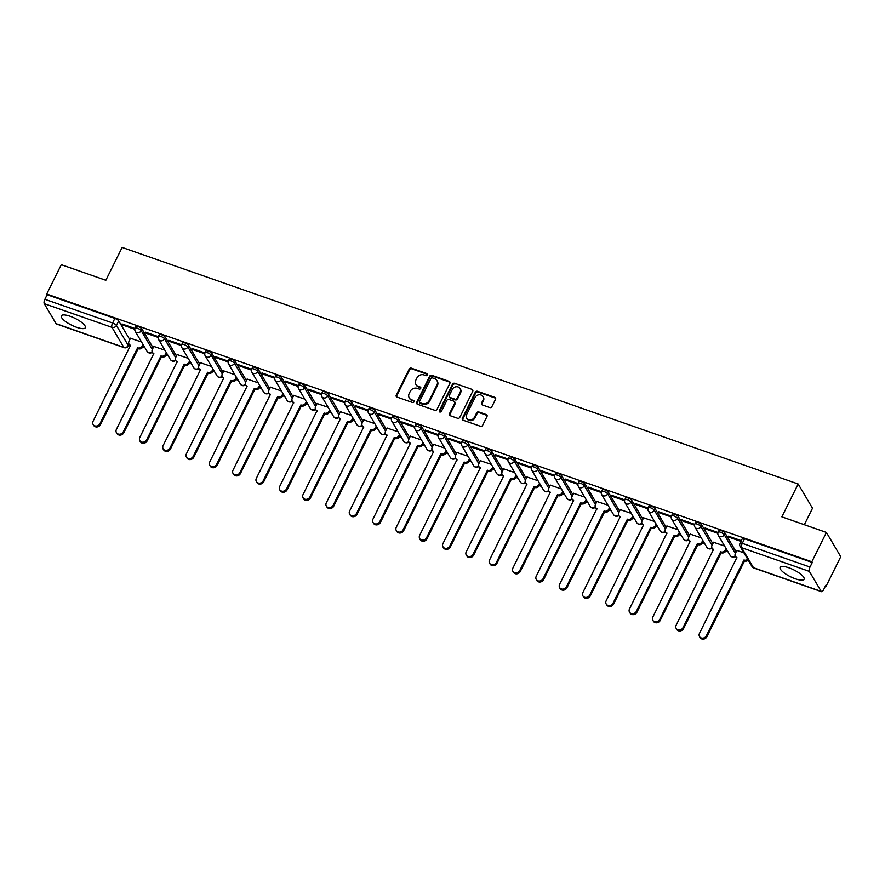 <?xml version="1.0" encoding="UTF-8"?>
<svg xmlns="http://www.w3.org/2000/svg" width="885" height="885" viewBox="0 0 885 885"><rect width="100%" height="100%" fill="white"/><g stroke="black" fill="none" stroke-linecap="round" stroke-linejoin="round"><path stroke-width="1.33" d="M427.477 374.986A1.184 1.04 -30.6 0 0 426.957 373.603L411.37 368.149A1.681 1.482 -30.6 0 0 409.18 369.089L396.259 395.119A1.681 1.482 -30.6 0 0 397.011 397.077L412.598 402.531A1.184 1.04 -30.6 0 0 413.605 400.507L411.591 399.799A5.387 4.735 -30.6 0 1 409.246 397.918A5.387 4.735 -30.6 0 1 409.191 393.526L410.264 391.358A5.387 4.735 -30.6 0 1 417.255 388.382L419.28 389.079A1.184 1.04 -30.6 0 0 420.275 387.055L418.262 386.358A5.387 4.735 -30.6 0 1 415.917 384.466A5.387 4.735 -30.6 0 1 415.861 380.085L416.946 377.917A5.387 4.735 -30.6 0 1 423.937 374.93L425.951 375.638A1.184 1.04 -30.6 0 0 427.477 374.986M427.599 374.421A1.184 1.04 -30.6 0 0 427.378 374.311L411.779 368.857A1.681 1.482 -30.6 0 0 409.6 369.797L396.679 395.827A1.681 1.482 -30.6 0 0 396.546 396.812M414.246 401.325A1.184 1.04 -30.6 0 0 414.025 401.215L411.591 399.799M420.917 387.873A1.184 1.04 -30.6 0 0 420.696 387.763L418.262 386.358M70.081 316.255A13.386 3.817 -153.6 0 0 61.353 315.812A13.386 3.817 -153.6 0 0 76.597 327.284A13.386 3.817 -153.6 0 0 85.325 327.716A13.386 3.817 -153.6 0 0 70.081 316.255M788.867 567.783A13.386 3.817 -153.6 0 0 780.139 567.34A13.386 3.817 -153.6 0 0 795.383 578.812A13.386 3.817 -153.6 0 0 804.111 579.244A13.386 3.817 -153.6 0 0 788.867 567.783M489.726 407.542A1.681 1.482 -30.6 0 0 491.916 406.613L495.534 399.301A1.681 1.482 -30.6 0 0 494.792 397.343L477.469 391.281A1.681 1.482 -30.6 0 0 475.289 392.221L462.368 418.251A1.681 1.482 -30.6 0 0 463.109 420.209L480.433 426.271A1.681 1.482 -30.6 0 0 482.613 425.342L486.993 416.514A1.681 1.482 -30.6 0 0 486.241 414.556L478.84 411.967A1.681 1.482 -30.6 0 0 476.65 412.897L474.482 417.266A4.502 3.96 -30.6 0 1 466.627 414.523L475.134 397.387A4.502 3.96 -30.6 0 1 482.989 400.131L481.573 402.985A1.681 1.482 -30.6 0 0 482.314 404.943L489.726 407.542M46.728 294.019L61.286 264.692L105.835 280.291L122.141 247.424L798.17 483.995L781.864 516.851L826.413 532.438L811.855 561.765L46.728 294.019L47.148 294.727L44.881 299.296L112.594 322.992A3.429 0.973 26.4 0 1 116.422 325.448L128.259 345.46A3.429 0.973 26.4 0 1 128.336 345.947L129.155 344.298M449.901 383.338A1.681 1.482 -30.6 0 0 449.149 381.38L431.836 375.317A1.681 1.482 -30.6 0 0 429.656 376.247L416.724 402.277A1.681 1.482 -30.6 0 0 417.477 404.246L434.789 410.297A1.681 1.482 -30.6 0 0 436.98 409.368L449.901 383.338M454.658 383.305L471.97 389.356A1.681 1.482 -30.6 0 1 472.723 391.325L459.802 417.355A1.681 1.482 -30.6 0 1 457.611 418.284L450.199 415.696A1.681 1.482 -30.6 0 1 449.447 413.738L454.691 403.173A1.681 1.482 -30.6 0 0 453.939 401.215L449.027 399.489A1.681 1.482 -30.6 0 0 446.848 400.429L441.383 411.414A1.184 1.04 -30.6 0 1 439.336 410.695L452.467 384.234A1.681 1.482 -30.6 0 1 454.658 383.305L471.97 389.356M826.413 532.438L840.75 556.698L826.192 586.014L825.539 585.781M142.839 346.887L144.863 347.595M166.889 353.58L166.17 355.04L168.183 355.759M189.49 363.215L191.503 363.912M213.539 369.897L212.809 371.357L214.823 372.076M236.129 379.532L238.142 380.24M260.179 386.225L259.46 387.685L261.473 388.404M282.769 395.849L284.793 396.557M306.818 402.542L306.099 404.002L308.113 404.722M330.149 410.706L329.419 412.167L331.433 412.886M353.469 418.87L352.739 420.331L354.752 421.039M376.789 427.024L376.059 428.484L378.072 429.203M399.378 436.659L401.403 437.367M423.428 443.352L422.709 444.812L424.723 445.531M446.759 451.505L446.029 452.965L448.042 453.684M470.079 459.669L469.349 461.129L471.362 461.848M492.668 469.304L494.682 470.012M516.718 475.997L515.999 477.457L518.002 478.166M539.308 485.622L541.332 486.33M563.358 492.314L562.639 493.775L564.652 494.494M586.689 500.479L585.958 501.939L587.972 502.658M610.008 508.632L609.278 510.092L611.292 510.811M633.328 516.796L632.598 518.256L634.611 518.975M655.918 526.431L657.931 527.139M679.968 533.124L679.249 534.584L681.262 535.303M703.287 541.277L702.568 542.737L704.582 543.456M726.618 549.441L725.888 550.901L727.901 551.62M804.332 524.716L812.507 508.244L798.17 483.995M811.855 561.765L812.275 562.473L810.007 567.042A3.429 1.316 109.3 0 0 809.377 571.4L821.214 591.412A3.429 1.316 109.3 0 0 821.534 591.7A3.429 1.316 109.3 0 0 823.515 589.875L825.771 585.306L826.192 586.014M47.148 294.727L114.862 318.423A3.429 0.973 26.4 0 1 118.69 320.879L129.807 339.674M56.076 323.667L123.8 347.363A3.429 1.316 109.3 0 0 124.132 347.65L56.408 323.954A3.429 1.316 -70.7 0 1 56.076 323.667L44.25 303.655A3.429 1.316 -70.7 0 1 44.881 299.296M158.304 336.654L145.383 332.129L146.003 333.191L146.357 332.472M164.875 350.172L153.824 346.422M181.624 344.807L168.703 340.294L169.323 341.356L169.688 340.637M188.195 358.325L177.155 354.586M204.944 352.971L192.023 348.447L192.653 349.509L193.007 348.79M211.526 366.49L200.475 362.739M228.264 361.135L215.343 356.611L215.973 357.673L216.327 356.954M234.846 374.654L223.794 370.903M251.583 369.299L238.662 364.775L239.293 365.837L239.647 365.118M258.166 382.818L247.114 379.068M274.914 377.452L261.982 372.939L262.613 373.99L262.967 373.282M281.485 390.971L270.434 387.232M298.234 385.617L285.313 381.092L285.932 382.154L286.298 381.435M304.805 399.135L293.754 395.385M321.554 393.781L308.633 389.256L309.263 390.318L309.617 389.599M328.136 407.299L317.084 403.549M344.873 401.934L331.952 397.42L332.583 398.482L332.937 397.763M351.456 415.452L340.404 411.713M368.193 410.098L355.272 405.573L355.903 406.635L356.257 405.916M374.775 423.616L363.724 419.877M391.513 418.262L378.592 413.738L379.223 414.799L379.577 414.08M398.095 431.78L387.044 428.03M414.844 426.426L401.923 421.902L402.542 422.964L402.896 422.245M421.415 439.945L410.363 436.194M438.163 434.579L425.242 430.066L425.862 431.117L426.227 430.409M444.735 448.098L433.694 444.358M461.483 442.743L448.562 438.219L449.193 439.281L449.547 438.562M468.065 456.262L457.014 452.512M484.803 450.908L471.882 446.383L472.513 447.445L472.867 446.726M491.385 464.426L480.334 460.676M508.123 459.061L495.202 454.547L495.832 455.609L496.186 454.89M514.705 472.579L503.653 468.84M531.442 467.225L518.522 462.7L519.152 463.762L519.506 463.054M538.025 480.743L526.973 477.004M554.773 475.389L541.852 470.864L542.472 471.926L542.826 471.207M561.344 488.907L550.293 485.157M578.093 483.553L565.172 479.028L565.792 480.09L566.157 479.371M584.664 497.071L573.624 493.321M601.413 491.706L588.492 487.192L589.122 488.243L589.476 487.535M607.995 505.224L596.944 501.485M624.733 499.87L611.812 495.346L612.442 496.408L612.796 495.688M631.315 513.388L620.263 509.638M648.052 508.034L635.131 503.51L635.762 504.572L636.116 503.853M654.635 521.553L643.583 517.802M671.383 516.198L658.451 511.674L659.082 512.736L659.436 512.017M677.954 529.717L666.903 525.967M694.703 524.351L681.782 519.827L682.401 520.889L682.766 520.181M701.274 537.87L690.223 534.131M718.023 532.516L705.102 527.991L705.732 529.053L706.086 528.334M724.605 546.034L713.553 542.284M741.32 540.669L728.421 536.155L729.052 537.217L729.406 536.498M743.876 552.782L736.873 550.448M725.058 533.069L724.251 534.695A3.429 0.973 26.4 0 0 721.054 532.471A3.429 0.973 26.4 0 0 718.189 532.117L718.996 530.502A3.429 0.973 -153.6 0 1 721.861 530.856A3.429 0.973 -153.6 0 1 725.058 533.069L736.165 551.864M701.739 524.905L700.931 526.531A3.429 0.973 26.4 0 0 697.734 524.318A3.429 0.973 26.4 0 0 694.869 523.953L695.676 522.338A3.429 0.973 -153.6 0 1 698.542 522.692A3.429 0.973 -153.6 0 1 701.739 524.905L712.845 543.7M678.419 516.751L677.611 518.367A3.429 0.973 26.4 0 0 674.414 516.154A3.429 0.973 26.4 0 0 671.549 515.8L672.346 514.174A3.429 0.973 -153.6 0 1 675.222 514.528A3.429 0.973 -153.6 0 1 678.419 516.751L689.526 535.547M655.088 508.587L654.292 510.202A3.429 0.973 26.4 0 0 651.094 507.99A3.429 0.973 26.4 0 0 648.218 507.636L649.026 506.01A3.429 0.973 -153.6 0 1 651.902 506.375A3.429 0.973 -153.6 0 1 655.088 508.587L666.206 527.383M631.768 500.423L630.961 502.049A3.429 0.973 26.4 0 0 627.775 499.826A3.429 0.973 26.4 0 0 624.899 499.472L625.706 497.857A3.429 0.973 -153.6 0 1 628.571 498.211A3.429 0.973 -153.6 0 1 631.768 500.423L642.886 519.218M608.449 492.27L607.641 493.885A3.429 0.973 26.4 0 0 604.444 491.673A3.429 0.973 26.4 0 0 601.579 491.319L602.386 489.693A3.429 0.973 -153.6 0 1 605.251 490.047A3.429 0.973 -153.6 0 1 608.449 492.27L619.555 511.065M585.129 484.106L584.321 485.721A3.429 0.973 26.4 0 0 581.124 483.509A3.429 0.973 26.4 0 0 578.259 483.155L579.067 481.528A3.429 0.973 -153.6 0 1 581.932 481.882A3.429 0.973 -153.6 0 1 585.129 484.106L596.236 502.901M561.809 475.942L561.001 477.568A3.429 0.973 26.4 0 0 557.804 475.345A3.429 0.973 26.4 0 0 554.939 474.991L555.736 473.375A3.429 0.973 -153.6 0 1 558.612 473.729A3.429 0.973 -153.6 0 1 561.809 475.942L572.916 494.737M538.478 467.778L537.682 469.404A3.429 0.973 26.4 0 0 534.485 467.191A3.429 0.973 26.4 0 0 531.62 466.826L532.416 465.211A3.429 0.973 -153.6 0 1 535.292 465.565A3.429 0.973 -153.6 0 1 538.478 467.778L549.596 486.573M515.159 459.625L514.362 461.24A3.429 0.973 26.4 0 0 511.165 459.027A3.429 0.973 26.4 0 0 508.289 458.673L509.096 457.047A3.429 0.973 -153.6 0 1 511.961 457.401A3.429 0.973 -153.6 0 1 515.159 459.625L526.276 478.42M491.839 451.461L491.031 453.076A3.429 0.973 26.4 0 0 487.845 450.863A3.429 0.973 26.4 0 0 484.969 450.509L485.776 448.883A3.429 0.973 -153.6 0 1 488.642 449.248A3.429 0.973 -153.6 0 1 491.839 451.461L502.945 470.256M468.519 443.297L467.711 444.923A3.429 0.973 26.4 0 0 464.514 442.699A3.429 0.973 26.4 0 0 461.649 442.345L462.457 440.73A3.429 0.973 -153.6 0 1 465.322 441.084A3.429 0.973 -153.6 0 1 468.519 443.297L479.626 462.092M445.199 435.132L444.392 436.759A3.429 0.973 26.4 0 0 441.195 434.546A3.429 0.973 26.4 0 0 438.329 434.181L439.137 432.566A3.429 0.973 -153.6 0 1 442.002 432.92A3.429 0.973 -153.6 0 1 445.199 435.132L456.306 453.939M421.88 426.979L421.072 428.594A3.429 0.973 26.4 0 0 417.875 426.382A3.429 0.973 26.4 0 0 415.01 426.028L415.806 424.402A3.429 0.973 -153.6 0 1 418.682 424.756A3.429 0.973 -153.6 0 1 421.88 426.979L432.986 445.774M398.549 418.815L397.752 420.441A3.429 0.973 26.4 0 0 394.555 418.218A3.429 0.973 26.4 0 0 391.69 417.864L392.486 416.249A3.429 0.973 -153.6 0 1 395.363 416.603A3.429 0.973 -153.6 0 1 398.549 418.815L409.666 437.61M375.229 410.651L374.421 412.277A3.429 0.973 26.4 0 0 371.235 410.065A3.429 0.973 26.4 0 0 368.359 409.7L369.167 408.085A3.429 0.973 -153.6 0 1 372.032 408.439A3.429 0.973 -153.6 0 1 375.229 410.651L386.347 429.446M351.909 402.498L351.102 404.113A3.429 0.973 26.4 0 0 347.905 401.901A3.429 0.973 26.4 0 0 345.039 401.547L345.847 399.92A3.429 0.973 -153.6 0 1 348.712 400.274A3.429 0.973 -153.6 0 1 351.909 402.498L363.016 421.293M328.589 394.334L327.782 395.949A3.429 0.973 26.4 0 0 324.585 393.736A3.429 0.973 26.4 0 0 321.72 393.382L322.527 391.756A3.429 0.973 -153.6 0 1 325.392 392.121A3.429 0.973 -153.6 0 1 328.589 394.334L339.696 413.129M305.27 386.17L304.462 387.796A3.429 0.973 26.4 0 0 301.265 385.572A3.429 0.973 26.4 0 0 298.4 385.218L299.207 383.603A3.429 0.973 -153.6 0 1 302.073 383.957A3.429 0.973 -153.6 0 1 305.27 386.17L316.376 404.965M281.95 378.006L281.142 379.632A3.429 0.973 26.4 0 0 277.945 377.419A3.429 0.973 26.4 0 0 275.08 377.054L275.877 375.439A3.429 0.973 -153.6 0 1 278.753 375.793A3.429 0.973 -153.6 0 1 281.95 378.006L293.057 396.801M258.619 369.853L257.823 371.468A3.429 0.973 26.4 0 0 254.626 369.255A3.429 0.973 26.4 0 0 251.749 368.901L252.557 367.275A3.429 0.973 -153.6 0 1 255.433 367.629A3.429 0.973 -153.6 0 1 258.619 369.853L269.737 388.648M235.299 361.688L234.492 363.315A3.429 0.973 26.4 0 0 231.306 361.091A3.429 0.973 26.4 0 0 228.43 360.737L229.237 359.111A3.429 0.973 -153.6 0 1 232.102 359.476A3.429 0.973 -153.6 0 1 235.299 361.688L246.417 380.484M211.98 353.524L211.172 355.151A3.429 0.973 26.4 0 0 207.975 352.927A3.429 0.973 26.4 0 0 205.11 352.573L205.917 350.958A3.429 0.973 -153.6 0 1 208.783 351.312A3.429 0.973 -153.6 0 1 211.98 353.524L223.086 372.32M188.66 345.371L187.852 346.986A3.429 0.973 26.4 0 0 184.655 344.774A3.429 0.973 26.4 0 0 181.79 344.42L182.598 342.794A3.429 0.973 -153.6 0 1 185.463 343.148A3.429 0.973 -153.6 0 1 188.66 345.371L199.767 364.166M165.34 337.207L164.533 338.822A3.429 0.973 26.4 0 0 161.335 336.61A3.429 0.973 26.4 0 0 158.47 336.256L159.267 334.63A3.429 0.973 -153.6 0 1 162.143 334.995A3.429 0.973 -153.6 0 1 165.34 337.207L176.447 356.002M142.009 329.043L141.213 330.669A3.429 0.973 26.4 0 0 138.016 328.446A3.429 0.973 26.4 0 0 135.151 328.092L135.947 326.476A3.429 0.973 -153.6 0 1 138.823 326.83A3.429 0.973 -153.6 0 1 142.009 329.043L153.127 347.838M134.985 328.49L122.053 323.965L122.683 325.027L123.037 324.308M141.556 342.008L130.504 338.258M122.683 325.027L134.808 329.275M812.275 562.473L744.55 538.766A3.429 0.973 -153.6 0 0 742.316 538.655L740.048 543.224A3.429 0.973 26.4 0 1 742.283 543.335L810.007 567.042M146.003 333.191L158.127 337.428M169.323 341.356L181.447 345.592M192.653 349.509L204.767 353.757M215.973 357.673L228.098 361.91M239.293 365.837L251.417 370.074M262.613 373.99L274.737 378.238M285.932 382.154L298.057 386.402M309.263 390.318L321.377 394.555M332.583 398.482L344.696 402.719M355.903 406.635L368.027 410.883M379.223 414.799L391.347 419.036M402.542 422.964L414.667 427.201M425.862 431.117L437.986 435.365M449.193 439.281L461.306 443.529M472.513 447.445L484.626 451.682M495.832 455.609L507.957 459.846M519.152 463.762L531.277 468.01M542.472 471.926L554.596 476.163M565.792 480.09L577.916 484.327M589.122 488.243L601.236 492.491M612.442 496.408L624.567 500.656M635.762 504.572L647.886 508.809M659.082 512.736L671.206 516.973M682.401 520.889L694.526 525.137M705.732 529.053L717.846 533.301M729.052 537.217L740.966 541.388M415.917 384.466L416.337 385.174A5.387 4.735 -30.6 0 0 418.682 387.055M409.246 397.918L409.666 398.626A5.387 4.735 -30.6 0 0 412.001 400.507M450.034 382.353A1.681 1.482 -30.6 0 0 449.569 382.077L432.256 376.025A1.681 1.482 -30.6 0 0 430.066 376.955L417.145 402.985A1.681 1.482 -30.6 0 0 417.012 403.969M432.444 377.906A1.184 1.04 -30.6 0 0 430.918 378.559L419.567 401.414A1.184 1.04 -30.6 0 0 420.098 402.786L422.222 403.527A5.387 4.735 -30.6 0 0 429.214 400.54L436.969 384.92A5.387 4.735 -30.6 0 0 436.913 380.539A5.387 4.735 -30.6 0 0 434.568 378.647L432.444 377.906M419.59 402.365L419.999 403.073A1.184 1.04 -30.6 0 0 420.519 403.483L420.098 402.786M436.913 380.539L437.334 381.247A5.387 4.735 -30.6 0 1 437.389 385.628L429.634 401.248A5.387 4.735 -30.6 0 1 422.643 404.235L420.519 403.483M454.68 401.801L455.089 402.509A1.681 1.482 -30.6 0 1 455.111 403.881L449.868 414.434A1.681 1.482 -30.6 0 0 449.735 415.419M455.078 384.013A1.681 1.482 -30.6 0 0 452.888 384.942L439.745 411.403A1.184 1.04 -30.6 0 0 439.635 411.967M460.134 392.221A4.502 3.96 -30.6 0 0 452.279 389.466L449.281 395.506A1.681 1.482 -30.6 0 0 450.034 397.465L454.945 399.19A1.681 1.482 -30.6 0 0 457.136 398.261L460.134 392.221L460.554 392.929A4.502 3.96 -30.6 0 0 460.499 389.256L460.089 388.548M449.303 396.878L449.724 397.586A1.681 1.482 -30.6 0 0 450.454 398.173L450.034 397.465M460.554 392.929L457.556 398.969A1.681 1.482 -30.6 0 1 455.366 399.898L450.454 398.173M482.945 396.469L483.354 397.177A4.502 3.96 -30.6 0 1 483.409 400.839L481.982 403.693A1.681 1.482 -30.6 0 0 481.849 404.677M466.672 418.185L467.092 418.893A4.502 3.96 -30.6 0 0 474.891 417.974L474.482 417.266M487.126 415.53A1.681 1.482 -30.6 0 0 486.661 415.264L479.25 412.664A1.681 1.482 -30.6 0 0 477.07 413.605L474.891 417.974M495.677 398.316A1.681 1.482 -30.6 0 0 495.202 398.051L477.889 391.989A1.681 1.482 -30.6 0 0 475.71 392.929L462.789 418.959A1.681 1.482 -30.6 0 0 462.645 419.944M143.569 345.416L142.85 346.876A3.429 3.009 149.4 0 1 138.392 348.778L137.85 347.86A3.429 3.009 -30.6 0 0 142.308 345.958L143.027 344.497M130.56 338.159L129 341.3A3.429 3.009 -30.6 0 0 130.526 345.294L93.08 421.249A3.949 3.463 -30.6 0 0 99.961 423.661L137.629 347.783M138.171 348.701L100.503 424.579A3.949 3.463 149.4 0 1 93.666 425.386L93.124 424.468M130.471 345.924A3.429 3.009 149.4 0 1 129.575 345.017L129.033 344.099M165.628 354.122L166.17 355.04A3.429 3.009 149.4 0 1 161.712 356.943L161.17 356.013A3.429 3.009 -30.6 0 0 165.628 354.122L166.347 352.661M153.879 346.323L152.32 349.464A3.429 3.009 -30.6 0 0 153.846 353.458L116.4 429.413A3.949 3.463 -30.6 0 0 123.28 431.825L160.948 355.936M161.49 356.854L123.823 432.743A3.949 3.463 149.4 0 1 116.986 433.55L116.444 432.621M153.791 354.088A3.429 3.009 149.4 0 1 152.895 353.17L152.353 352.252M190.22 361.744L189.49 363.193A3.429 3.009 149.4 0 1 185.042 365.096L184.489 364.177A3.429 3.009 -30.6 0 0 188.947 362.275L189.667 360.815M177.199 354.476L175.639 357.628A3.429 3.009 -30.6 0 0 177.166 361.611L139.73 437.577A3.949 3.463 -30.6 0 0 146.6 439.978L184.268 364.1M184.81 365.018L147.142 440.896A3.949 3.463 149.4 0 1 140.306 441.703L139.764 440.785M177.122 362.253A3.429 3.009 149.4 0 1 176.226 361.334L175.673 360.416M212.267 370.439L212.809 371.357A3.429 3.009 149.4 0 1 208.362 373.26L207.82 372.342A3.429 3.009 -30.6 0 0 212.267 370.439L212.997 368.979M200.519 362.64L198.959 365.782A3.429 3.009 -30.6 0 0 200.486 369.775L163.05 445.741A3.949 3.463 -30.6 0 0 169.92 448.142L207.588 372.264M208.13 373.182L170.462 449.06A3.949 3.463 149.4 0 1 163.636 449.868L163.083 448.949M200.441 370.417A3.429 3.009 149.4 0 1 199.545 369.499L199.003 368.58M236.859 378.061L236.129 379.521A3.429 3.009 149.4 0 1 231.682 381.424L231.14 380.506A3.429 3.009 -30.6 0 0 235.587 378.603L236.317 377.143M223.85 370.804L222.29 373.946A3.429 3.009 -30.6 0 0 223.816 377.939L186.37 453.894A3.949 3.463 -30.6 0 0 193.251 456.306L230.919 380.428M231.461 381.346L193.793 457.224A3.949 3.463 149.4 0 1 186.956 458.032L186.414 457.114M223.761 378.57A3.429 3.009 149.4 0 1 222.865 377.663L222.323 376.733M258.907 386.767L259.46 387.685A3.429 3.009 149.4 0 1 255.002 389.577L254.46 388.659A3.429 3.009 -30.6 0 0 258.907 386.767L259.637 385.307M247.169 378.968L245.61 382.11A3.429 3.009 -30.6 0 0 247.136 386.103L209.69 462.058A3.949 3.463 -30.6 0 0 216.571 464.47L254.238 388.581M254.78 389.5L217.113 465.388A3.949 3.463 149.4 0 1 210.276 466.185L209.734 465.267M247.081 386.734A3.429 3.009 149.4 0 1 246.185 385.816L245.643 384.898M283.499 394.378L282.78 395.838A3.429 3.009 149.4 0 1 278.321 397.741L277.779 396.823A3.429 3.009 -30.6 0 0 282.238 394.92L282.957 393.46M270.489 387.121L268.929 390.263A3.429 3.009 -30.6 0 0 270.456 394.256L233.009 470.223A3.949 3.463 -30.6 0 0 239.89 472.623L277.558 396.745M278.1 397.664L240.432 473.541A3.949 3.463 149.4 0 1 233.596 474.349L233.054 473.431M270.401 394.898A3.429 3.009 149.4 0 1 269.505 393.98L268.963 393.062M305.557 403.084L306.099 404.002A3.429 3.009 149.4 0 1 301.641 405.905L301.099 404.987A3.429 3.009 -30.6 0 0 305.557 403.084L306.276 401.624M293.809 395.285L292.249 398.427A3.429 3.009 -30.6 0 0 293.776 402.421L256.329 478.376A3.949 3.463 -30.6 0 0 263.21 480.787L300.878 404.91M301.42 405.828L263.752 481.705A3.949 3.463 149.4 0 1 256.916 482.513L256.373 481.595M293.72 403.051A3.429 3.009 149.4 0 1 292.824 402.144L292.282 401.226M328.877 411.248L329.419 412.167A3.429 3.009 149.4 0 1 324.972 414.069L324.43 413.151A3.429 3.009 -30.6 0 0 328.877 411.248L329.607 409.788M317.129 403.449L315.569 406.591A3.429 3.009 -30.6 0 0 317.095 410.585L279.66 486.54A3.949 3.463 -30.6 0 0 286.53 488.951L324.198 413.063M324.74 413.992L287.072 489.87A3.949 3.463 149.4 0 1 280.235 490.677L279.693 489.759M317.051 411.215A3.429 3.009 149.4 0 1 316.155 410.297L315.602 409.379M352.197 419.401L352.739 420.331A3.429 3.009 149.4 0 1 348.292 422.222L347.75 421.304A3.429 3.009 -30.6 0 0 352.197 419.401L352.927 417.941M340.448 411.613L338.889 414.755A3.429 3.009 -30.6 0 0 340.415 418.749L302.98 494.704A3.949 3.463 -30.6 0 0 309.85 497.104L347.517 421.227M348.07 422.145L310.403 498.034A3.949 3.463 149.4 0 1 303.566 498.83L303.013 497.912M340.371 419.379A3.429 3.009 149.4 0 1 339.475 418.461L338.933 417.543M375.517 427.566L376.059 428.484A3.429 3.009 149.4 0 1 371.611 430.387L371.069 429.468A3.429 3.009 -30.6 0 0 375.517 427.566L376.247 426.105M363.779 419.767L362.219 422.908A3.429 3.009 -30.6 0 0 363.746 426.902L326.299 502.868A3.949 3.463 -30.6 0 0 333.18 505.269L370.848 429.391M371.39 430.309L333.722 506.187A3.949 3.463 149.4 0 1 326.886 506.994L326.344 506.076M363.691 427.543A3.429 3.009 149.4 0 1 362.795 426.625L362.253 425.707M400.108 435.188L399.389 436.648A3.429 3.009 149.4 0 1 394.931 438.551L394.389 437.632A3.429 3.009 -30.6 0 0 398.847 435.73L399.566 434.269M387.099 427.931L385.539 431.072A3.429 3.009 -30.6 0 0 387.066 435.066L349.619 511.021A3.949 3.463 -30.6 0 0 356.5 513.433L394.168 437.555M394.71 438.473L357.042 514.351A3.949 3.463 149.4 0 1 350.206 515.159L349.663 514.24M387.01 435.697A3.429 3.009 149.4 0 1 386.114 434.789L385.572 433.86M422.167 443.894L422.709 444.812A3.429 3.009 149.4 0 1 418.251 446.704L417.709 445.786A3.429 3.009 -30.6 0 0 422.167 443.894L422.886 442.434M410.419 436.095L408.859 439.237A3.429 3.009 -30.6 0 0 410.386 443.23L372.939 519.185A3.949 3.463 -30.6 0 0 379.82 521.597L417.488 445.708M418.03 446.626L380.362 522.515A3.949 3.463 149.4 0 1 373.525 523.312L372.983 522.393M410.33 443.861A3.429 3.009 149.4 0 1 409.434 442.942L408.892 442.024M445.487 452.047L446.029 452.965A3.429 3.009 149.4 0 1 441.582 454.868L441.029 453.95A3.429 3.009 -30.6 0 0 445.487 452.047L446.206 450.587M433.738 444.248L432.179 447.39A3.429 3.009 -30.6 0 0 433.705 451.383L396.259 527.349A3.949 3.463 -30.6 0 0 403.14 529.75L440.807 453.872M441.349 454.79L403.682 530.668A3.949 3.463 149.4 0 1 396.845 531.476L396.303 530.558M433.661 452.025A3.429 3.009 149.4 0 1 432.754 451.107L432.212 450.188M468.807 460.211L469.349 461.129A3.429 3.009 149.4 0 1 464.902 463.032L464.359 462.114A3.429 3.009 -30.6 0 0 468.807 460.211L469.537 458.751M457.058 452.412L455.498 455.554A3.429 3.009 -30.6 0 0 457.025 459.547L419.59 535.513A3.949 3.463 -30.6 0 0 426.459 537.914L464.127 462.036M464.669 462.955L427.001 538.832A3.949 3.463 149.4 0 1 420.165 539.64L419.623 538.722M456.981 460.178A3.429 3.009 149.4 0 1 456.085 459.271L455.543 458.353M493.399 467.833L492.668 469.293A3.429 3.009 149.4 0 1 488.221 471.196L487.679 470.278A3.429 3.009 -30.6 0 0 492.126 468.375L492.856 466.915M480.378 460.576L478.818 463.718A3.429 3.009 -30.6 0 0 480.356 467.711L442.909 543.667A3.949 3.463 -30.6 0 0 449.779 546.078L487.447 470.189M488 471.119L450.332 546.996A3.949 3.463 149.4 0 1 443.496 547.804L442.954 546.886M480.301 468.342A3.429 3.009 149.4 0 1 479.404 467.424L478.862 466.506M515.446 476.528L515.999 477.457A3.429 3.009 149.4 0 1 511.541 479.349L510.999 478.431A3.429 3.009 -30.6 0 0 515.446 476.528L516.176 475.079M503.709 468.74L502.149 471.882A3.429 3.009 -30.6 0 0 503.676 475.876L466.229 551.831A3.949 3.463 -30.6 0 0 473.11 554.231L510.778 478.354M511.32 479.272L473.652 555.16A3.949 3.463 149.4 0 1 466.815 555.957L466.273 555.039M503.62 476.506A3.429 3.009 149.4 0 1 502.724 475.588L502.182 474.67M540.038 484.15L539.319 485.611A3.429 3.009 149.4 0 1 534.861 487.513L534.319 486.595A3.429 3.009 -30.6 0 0 538.777 484.692L539.496 483.232M527.029 476.893L525.469 480.035A3.429 3.009 -30.6 0 0 526.995 484.029L489.549 559.995A3.949 3.463 -30.6 0 0 496.43 562.395L534.097 486.518M534.64 487.436L496.972 563.314A3.949 3.463 149.4 0 1 490.135 564.121L489.593 563.203M526.94 484.67A3.429 3.009 149.4 0 1 526.044 483.752L525.502 482.834M562.097 492.856L562.639 493.775A3.429 3.009 149.4 0 1 558.181 495.677L557.638 494.759A3.429 3.009 -30.6 0 0 562.097 492.856L562.816 491.396M550.348 485.057L548.788 488.199A3.429 3.009 -30.6 0 0 550.315 492.193L512.869 568.148A3.949 3.463 -30.6 0 0 519.749 570.559L557.417 494.682M557.959 495.6L520.291 571.478A3.949 3.463 149.4 0 1 513.455 572.285L512.913 571.367M550.26 492.823A3.429 3.009 149.4 0 1 549.364 491.916L548.822 490.987M585.416 501.021L585.958 501.939A3.429 3.009 149.4 0 1 581.511 503.842L580.958 502.912A3.429 3.009 -30.6 0 0 585.416 501.021L586.135 499.56M573.668 493.222L572.108 496.363A3.429 3.009 -30.6 0 0 573.635 500.357L536.199 576.312A3.949 3.463 -30.6 0 0 543.069 578.724L580.737 502.835M581.279 503.753L543.611 579.642A3.949 3.463 149.4 0 1 536.775 580.449L536.233 579.52M573.591 500.987A3.429 3.009 149.4 0 1 572.695 500.069L572.141 499.151M608.736 509.174L609.278 510.092A3.429 3.009 149.4 0 1 604.831 511.995L604.289 511.076A3.429 3.009 -30.6 0 0 608.736 509.174L609.466 507.713M596.988 501.375L595.428 504.516A3.429 3.009 -30.6 0 0 596.955 508.51L559.519 584.476A3.949 3.463 -30.6 0 0 566.389 586.877L604.057 510.999M604.599 511.917L566.931 587.795A3.949 3.463 149.4 0 1 560.105 588.602L559.552 587.684M596.91 509.152A3.429 3.009 149.4 0 1 596.014 508.233L595.472 507.315M632.056 517.338L632.598 518.256A3.429 3.009 149.4 0 1 628.151 520.159L627.609 519.241A3.429 3.009 -30.6 0 0 632.056 517.338L632.786 515.878M620.319 509.539L618.759 512.68A3.429 3.009 -30.6 0 0 620.285 516.674L582.839 592.64A3.949 3.463 -30.6 0 0 589.72 595.041L627.388 519.163M627.93 520.081L590.262 595.959A3.949 3.463 149.4 0 1 583.425 596.767L582.883 595.848M620.23 517.305A3.429 3.009 149.4 0 1 619.334 516.398L618.792 515.479M656.648 524.96L655.929 526.42A3.429 3.009 149.4 0 1 651.471 528.323L650.929 527.405A3.429 3.009 -30.6 0 0 655.376 525.502L656.106 524.042M643.638 517.703L642.079 520.845A3.429 3.009 -30.6 0 0 643.605 524.838L606.159 600.793A3.949 3.463 -30.6 0 0 613.039 603.205L650.707 527.327M651.249 528.245L613.582 604.123A3.949 3.463 149.4 0 1 606.745 604.931L606.203 604.012M643.55 525.469A3.429 3.009 149.4 0 1 642.654 524.551L642.112 523.632M678.707 533.666L679.249 534.584A3.429 3.009 149.4 0 1 674.79 536.476L674.248 535.558A3.429 3.009 -30.6 0 0 678.707 533.666L679.426 532.206M666.958 525.867L665.398 529.009A3.429 3.009 -30.6 0 0 666.925 533.002L629.478 608.957A3.949 3.463 -30.6 0 0 636.359 611.369L674.027 535.48M674.569 536.399L636.901 612.287A3.949 3.463 149.4 0 1 630.065 613.084L629.523 612.166M666.87 533.633A3.429 3.009 149.4 0 1 665.974 532.715L665.431 531.797M702.026 541.819L702.568 542.737A3.429 3.009 149.4 0 1 698.11 544.64L697.568 543.722A3.429 3.009 -30.6 0 0 702.026 541.819L702.745 540.359M690.278 534.02L688.718 537.162A3.429 3.009 -30.6 0 0 690.245 541.155L652.798 617.122A3.949 3.463 -30.6 0 0 659.679 619.522L697.347 543.644M697.889 544.563L660.221 620.44A3.949 3.463 149.4 0 1 653.384 621.248L652.842 620.33M690.189 541.797A3.429 3.009 149.4 0 1 689.293 540.879L688.751 539.961M725.346 549.983L725.888 550.901A3.429 3.009 149.4 0 1 721.441 552.804L720.888 551.886A3.429 3.009 -30.6 0 0 725.346 549.983L726.076 548.523M713.598 542.184L712.038 545.326A3.429 3.009 -30.6 0 0 713.564 549.319L676.129 625.275A3.949 3.463 -30.6 0 0 682.999 627.686L720.667 551.809M721.209 552.727L683.541 628.604A3.949 3.463 149.4 0 1 676.704 629.412L676.162 628.494M713.52 549.95A3.429 3.009 149.4 0 1 712.624 549.043L712.071 548.125M748.29 560.238A3.429 3.009 149.4 0 1 744.761 560.968L744.219 560.039A3.429 3.009 -30.6 0 0 747.748 559.309M736.917 550.348L735.358 553.49A3.429 3.009 -30.6 0 0 736.884 557.484L699.449 633.439A3.949 3.463 -30.6 0 0 706.318 635.85L743.986 559.962M744.539 560.88L706.872 636.769A3.949 3.463 149.4 0 1 700.035 637.576L699.482 636.647M736.84 558.114A3.429 3.009 149.4 0 1 735.944 557.196L735.402 556.278M427.378 374.311L426.957 373.603M414.025 401.215L413.605 400.507M420.696 387.763L420.275 387.055M809.377 571.4L741.663 547.704L753.489 567.705L821.214 591.412M118.69 320.879L116.422 325.448A3.429 3.009 -30.6 0 1 111.975 327.35L44.25 303.655M128.978 343.999L128.259 345.46A3.429 3.009 -30.6 0 1 123.8 347.363L111.975 327.35A3.429 1.316 -70.7 0 1 112.594 322.992L114.862 318.423M718.189 532.117A3.429 3.429 0 0 0 718.31 535.392A3.429 3.009 149.4 0 0 724.251 534.695L735.369 553.49M694.869 523.953A3.429 3.429 0 0 0 694.99 527.228A3.429 3.009 149.4 0 0 700.931 526.531L712.038 545.326M671.549 515.8A3.429 3.429 0 0 0 671.66 519.064A3.429 3.009 149.4 0 0 677.611 518.367L688.718 537.162M648.218 507.636A3.429 3.429 0 0 0 648.34 510.91A3.429 3.009 149.4 0 0 654.292 510.202L665.398 528.998M624.899 499.472A3.429 3.429 0 0 0 625.02 502.746A3.429 3.009 149.4 0 0 630.961 502.049L642.079 520.845M601.579 491.319A3.429 3.429 0 0 0 601.7 494.582A3.429 3.009 149.4 0 0 607.641 493.885L618.759 512.68M578.259 483.155A3.429 3.429 0 0 0 578.381 486.429A3.429 3.009 149.4 0 0 584.321 485.721L595.428 504.516M554.939 474.991A3.429 3.429 0 0 0 555.061 478.265A3.429 3.009 149.4 0 0 561.001 477.568L572.108 496.363M531.62 466.826A3.429 3.429 0 0 0 531.73 470.101A3.429 3.009 149.4 0 0 537.682 469.404L548.788 488.199M508.289 458.673A3.429 3.429 0 0 0 508.41 461.937A3.429 3.009 149.4 0 0 514.362 461.24L525.469 480.035M484.969 450.509A3.429 3.429 0 0 0 485.091 453.784A3.429 3.009 149.4 0 0 491.031 453.076L502.149 471.871M461.649 442.345A3.429 3.429 0 0 0 461.771 445.62A3.429 3.009 149.4 0 0 467.711 444.923L478.829 463.718M438.329 434.181A3.429 3.429 0 0 0 438.451 437.455A3.429 3.009 149.4 0 0 444.392 436.759L455.498 455.554M415.01 426.028A3.429 3.429 0 0 0 415.131 429.302A3.429 3.009 149.4 0 0 421.072 428.594L432.179 447.39M391.69 417.864A3.429 3.429 0 0 0 391.801 421.138A3.429 3.009 149.4 0 0 397.752 420.441L408.859 439.237M368.359 409.7A3.429 3.429 0 0 0 368.481 412.974A3.429 3.009 149.4 0 0 374.421 412.277L385.539 431.072M345.039 401.547A3.429 3.429 0 0 0 345.161 404.81A3.429 3.009 149.4 0 0 351.102 404.113L362.219 422.908M321.72 393.382A3.429 3.429 0 0 0 321.841 396.657A3.429 3.009 149.4 0 0 327.782 395.949L338.9 414.744M298.4 385.218A3.429 3.429 0 0 0 298.522 388.493A3.429 3.009 149.4 0 0 304.462 387.796L315.569 406.591M275.08 377.054A3.429 3.429 0 0 0 275.191 380.329A3.429 3.009 149.4 0 0 281.142 379.632L292.249 398.427M251.749 368.901A3.429 3.429 0 0 0 251.871 372.176A3.429 3.009 149.4 0 0 257.823 371.468L268.929 390.263M228.43 360.737A3.429 3.429 0 0 0 228.551 364.012A3.429 3.009 149.4 0 0 234.492 363.315L245.61 382.11M205.11 352.573A3.429 3.429 0 0 0 205.232 355.847A3.429 3.009 149.4 0 0 211.172 355.151L222.29 373.946M181.79 344.42A3.429 3.429 0 0 0 181.912 347.683A3.429 3.009 149.4 0 0 187.852 346.986L198.959 365.782M158.47 336.256A3.429 3.429 0 0 0 158.592 339.53A3.429 3.009 149.4 0 0 164.533 338.822L175.639 357.617M135.151 328.092A3.429 3.429 0 0 0 135.261 331.366A3.429 3.009 149.4 0 0 141.213 330.669L152.32 349.464M152.154 351.821A3.429 3.009 149.4 0 1 148.591 352.573A3.429 3.009 -30.6 0 1 147.098 351.378A3.429 3.429 0 0 0 152.32 352.197M175.473 359.974A3.429 3.009 149.4 0 1 171.911 360.737A3.429 3.009 -30.6 0 1 170.418 359.542A3.429 3.429 0 0 0 175.65 360.361M198.793 368.138A3.429 3.009 149.4 0 1 195.231 368.901A3.429 3.009 -30.6 0 1 193.738 367.695A3.429 3.429 0 0 0 198.97 368.525M222.113 376.302A3.429 3.009 149.4 0 1 218.551 377.065A3.429 3.009 -30.6 0 1 217.057 375.859A3.429 3.429 0 0 0 222.29 376.678M245.433 384.466A3.429 3.009 149.4 0 1 241.87 385.218A3.429 3.009 -30.6 0 1 240.377 384.024A3.429 3.429 0 0 0 245.61 384.842M268.752 392.619A3.429 3.009 149.4 0 1 265.19 393.382A3.429 3.009 -30.6 0 1 263.708 392.177A3.429 3.429 0 0 0 268.929 393.006M292.083 400.783A3.429 3.009 149.4 0 1 288.521 401.547A3.429 3.009 -30.6 0 1 287.028 400.341A3.429 3.429 0 0 0 292.249 401.17M315.403 408.947A3.429 3.009 149.4 0 1 311.841 409.7A3.429 3.009 -30.6 0 1 310.347 408.505A3.429 3.429 0 0 0 315.58 409.324M338.723 417.101A3.429 3.009 149.4 0 1 335.161 417.864A3.429 3.009 -30.6 0 1 333.667 416.669A3.429 3.429 0 0 0 338.9 417.488M362.042 425.265A3.429 3.009 149.4 0 1 358.48 426.028A3.429 3.009 -30.6 0 1 356.987 424.822A3.429 3.429 0 0 0 362.219 425.652M385.362 433.429A3.429 3.009 149.4 0 1 381.8 434.192A3.429 3.009 -30.6 0 1 380.318 432.986A3.429 3.429 0 0 0 385.539 433.816M408.682 441.593A3.429 3.009 149.4 0 1 405.131 442.345A3.429 3.009 -30.6 0 1 403.637 441.15A3.429 3.429 0 0 0 408.859 441.969M432.013 449.746A3.429 3.009 149.4 0 1 428.451 450.509A3.429 3.009 -30.6 0 1 426.957 449.315A3.429 3.429 0 0 0 432.19 450.133M455.332 457.91A3.429 3.009 149.4 0 1 451.77 458.673A3.429 3.009 -30.6 0 1 450.277 457.468A3.429 3.429 0 0 0 455.509 458.297M478.652 466.074A3.429 3.009 149.4 0 1 475.09 466.826A3.429 3.009 -30.6 0 1 473.597 465.632A3.429 3.429 0 0 0 478.829 466.45M501.972 474.238A3.429 3.009 149.4 0 1 498.41 474.991A3.429 3.009 -30.6 0 1 496.916 473.796A3.429 3.429 0 0 0 502.149 474.614M525.292 482.391A3.429 3.009 149.4 0 1 521.73 483.155A3.429 3.009 -30.6 0 1 520.247 481.949A3.429 3.429 0 0 0 525.469 482.779M548.623 490.555A3.429 3.009 149.4 0 1 545.06 491.319A3.429 3.009 -30.6 0 1 543.567 490.113A3.429 3.429 0 0 0 548.788 490.943M571.942 498.72A3.429 3.009 149.4 0 1 568.38 499.472A3.429 3.009 -30.6 0 1 566.887 498.277A3.429 3.429 0 0 0 572.119 499.096M595.262 506.873A3.429 3.009 149.4 0 1 591.7 507.636A3.429 3.009 -30.6 0 1 590.207 506.441A3.429 3.429 0 0 0 595.439 507.26M618.582 515.037A3.429 3.009 149.4 0 1 615.02 515.8A3.429 3.009 -30.6 0 1 613.526 514.594A3.429 3.429 0 0 0 618.759 515.424M641.902 523.201A3.429 3.009 149.4 0 1 638.339 523.964A3.429 3.009 -30.6 0 1 636.846 522.758A3.429 3.429 0 0 0 642.079 523.577M665.221 531.365A3.429 3.009 149.4 0 1 661.659 532.117A3.429 3.009 -30.6 0 1 660.177 530.923A3.429 3.429 0 0 0 665.398 531.741M688.552 539.518A3.429 3.009 149.4 0 1 684.99 540.281A3.429 3.009 -30.6 0 1 683.497 539.076A3.429 3.429 0 0 0 688.718 539.905M711.872 547.682A3.429 3.009 149.4 0 1 708.31 548.446A3.429 3.009 -30.6 0 1 706.816 547.24A3.429 3.429 0 0 0 712.049 548.069M735.192 555.846A3.429 3.009 149.4 0 1 731.63 556.599A3.429 3.009 -30.6 0 1 730.136 555.404A3.429 3.429 0 0 0 735.369 556.222M744.55 538.766L742.283 543.335A3.429 1.316 -70.7 0 0 741.663 547.704A3.429 3.009 149.4 0 1 740.17 546.499L751.996 566.511A3.429 3.429 0 0 0 753.821 568.004L821.534 591.7M753.821 568.004A3.429 1.316 109.3 0 1 753.489 567.705A3.429 3.009 149.4 0 1 751.996 566.511M396.679 395.827L396.259 395.119M409.6 369.797L409.18 369.089M411.779 368.857L411.37 368.149M417.145 402.985L416.724 402.277M430.066 376.955L429.656 376.247M432.256 376.025L431.836 375.317M449.569 382.077L449.149 381.38M422.643 404.235L422.222 403.527M429.634 401.248L429.214 400.54M437.389 385.628L436.969 384.92M449.868 414.434L449.447 413.738M455.111 403.881L454.691 403.173M439.745 411.403L439.336 410.695M452.888 384.942L452.467 384.234M455.366 399.898L454.945 399.19M457.556 398.969L457.136 398.261M481.982 403.693L481.573 402.985M483.409 400.839L482.989 400.131M477.07 413.605L476.65 412.897M479.25 412.664L478.84 411.967M486.661 415.264L486.241 414.556M462.789 418.959L462.368 418.251M475.71 392.929L475.289 392.221M477.889 391.989L477.469 391.281M495.202 398.051L494.792 397.343M138.392 348.778L137.85 347.86M142.85 346.876L142.308 345.958M100.503 424.579L99.961 423.661M161.712 356.943L161.17 356.013M123.823 432.743L123.28 431.825M185.042 365.096L184.489 364.177M189.49 363.193L188.947 362.275M147.142 440.896L146.6 439.978M208.362 373.26L207.82 372.342M170.462 449.06L169.92 448.142M231.682 381.424L231.14 380.506M236.129 379.521L235.587 378.603M193.793 457.224L193.251 456.306M255.002 389.577L254.46 388.659M217.113 465.388L216.571 464.47M278.321 397.741L277.779 396.823M282.78 395.838L282.238 394.92M240.432 473.541L239.89 472.623M301.641 405.905L301.099 404.987M263.752 481.705L263.21 480.787M324.972 414.069L324.43 413.151M287.072 489.87L286.53 488.951M348.292 422.222L347.75 421.304M310.403 498.034L309.85 497.104M371.611 430.387L371.069 429.468M333.722 506.187L333.18 505.269M394.931 438.551L394.389 437.632M399.389 436.648L398.847 435.73M357.042 514.351L356.5 513.433M418.251 446.704L417.709 445.786M380.362 522.515L379.82 521.597M441.582 454.868L441.029 453.95M403.682 530.668L403.14 529.75M464.902 463.032L464.359 462.114M427.001 538.832L426.459 537.914M488.221 471.196L487.679 470.278M492.668 469.293L492.126 468.375M450.332 546.996L449.779 546.078M511.541 479.349L510.999 478.431M473.652 555.16L473.11 554.231M534.861 487.513L534.319 486.595M539.319 485.611L538.777 484.692M496.972 563.314L496.43 562.395M558.181 495.677L557.638 494.759M520.291 571.478L519.749 570.559M581.511 503.842L580.958 502.912M543.611 579.642L543.069 578.724M604.831 511.995L604.289 511.076M566.931 587.795L566.389 586.877M628.151 520.159L627.609 519.241M590.262 595.959L589.72 595.041M651.471 528.323L650.929 527.405M655.929 526.42L655.376 525.502M613.582 604.123L613.039 603.205M674.79 536.476L674.248 535.558M636.901 612.287L636.359 611.369M698.11 544.64L697.568 543.722M660.221 620.44L659.679 619.522M721.441 552.804L720.888 551.886M683.541 628.604L682.999 627.686M744.761 560.968L744.219 560.039M706.872 636.769L706.318 635.85M147.098 351.378L135.261 331.366M170.418 359.542L158.592 339.53M193.738 367.695L181.912 347.683M217.057 375.859L205.232 355.847M240.377 384.024L228.551 364.012M263.708 392.177L251.871 372.176M287.028 400.341L275.191 380.329M310.347 408.505L298.522 388.493M333.667 416.669L321.841 396.657M356.987 424.822L345.161 404.81M380.318 432.986L368.481 412.974M403.637 441.15L391.801 421.138M426.957 449.315L415.131 429.302M450.277 457.468L438.451 437.455M473.597 465.632L461.771 445.62M496.916 473.796L485.091 453.784M520.247 481.949L508.41 461.937M543.567 490.113L531.73 470.101M566.887 498.277L555.061 478.265M590.207 506.441L578.381 486.429M613.526 514.594L601.7 494.582M636.846 522.758L625.02 502.746M660.177 530.923L648.34 510.91M683.497 539.076L671.66 519.064M706.816 547.24L694.99 527.228M730.136 555.404L718.31 535.392M740.048 543.224A3.429 3.429 0 0 0 740.17 546.499M124.132 347.65A3.429 3.429 0 0 0 128.336 345.947"/></g></svg>
